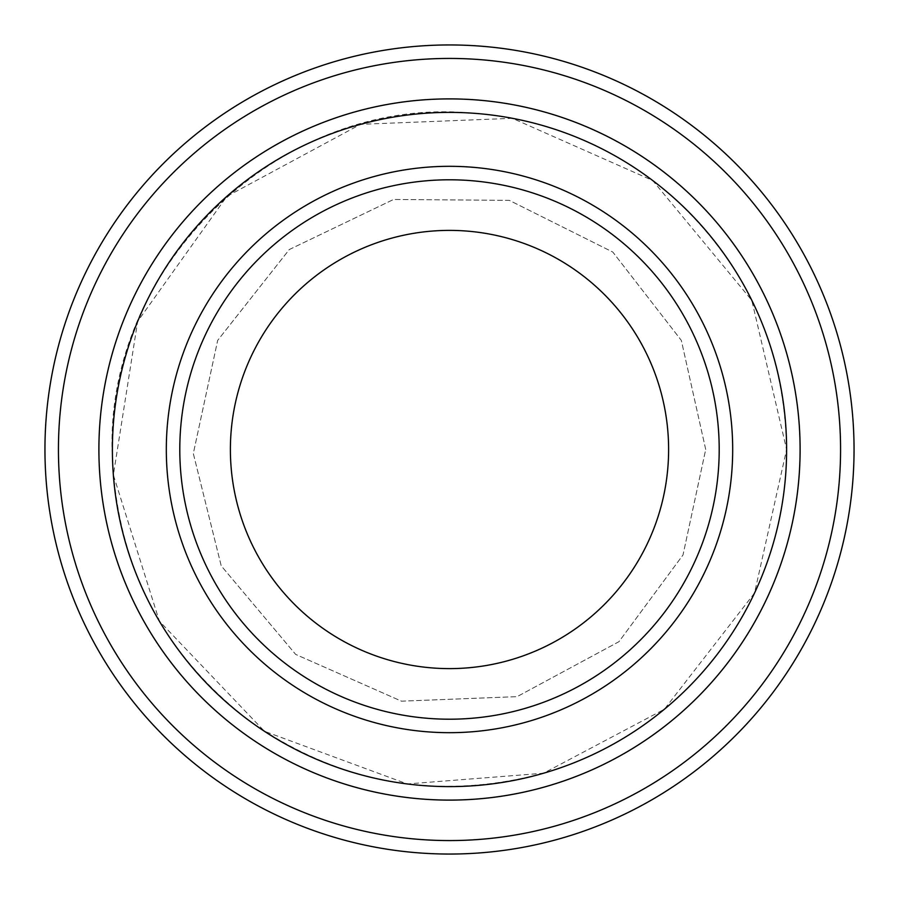 <?xml version="1.0" encoding="UTF-8"?>
<svg xmlns="http://www.w3.org/2000/svg" width="899" height="899" viewBox="0 0 899 899"><rect width="100%" height="100%" fill="white"/><g stroke="black" fill="none" stroke-linecap="round" stroke-linejoin="round"><path stroke-width="0.67" stroke-dasharray="4.5 3.37" d="M719.2 449.5A269.7 269.7 0 0 0 449.5 179.8A269.7 269.7 0 0 0 179.8 449.5A269.7 269.7 0 0 0 449.5 719.2A269.7 269.7 0 0 0 719.2 449.5A269.7 269.7 0 0 1 314.65 683.071A269.7 269.7 0 0 1 314.65 215.929A269.7 269.7 0 0 1 719.2 449.5A269.7 269.7 0 0 0 449.5 179.8A269.7 269.7 0 0 0 179.8 449.5A269.7 269.7 0 0 0 449.5 719.2A269.7 269.7 0 0 0 719.2 449.5A269.7 269.7 0 0 1 314.65 683.071A269.7 269.7 0 0 1 314.65 215.929A269.7 269.7 0 0 1 719.2 449.5M800.099 449.5A350.599 350.599 0 0 0 449.5 98.901A350.599 350.599 0 0 0 98.901 449.5A350.599 350.599 0 0 0 449.5 800.099A350.599 350.599 0 0 0 800.099 449.5A350.599 350.599 0 0 1 274.206 753.126A350.599 350.599 0 0 1 274.206 145.874A350.599 350.599 0 0 1 800.099 449.5A350.61 350.61 0 0 1 274.195 753.137A350.61 350.61 0 0 1 274.195 145.863A350.61 350.61 0 0 1 800.11 449.5A350.599 350.599 0 0 1 274.206 753.126A350.599 350.599 0 0 1 274.206 145.874A350.599 350.599 0 0 1 800.099 449.5A350.599 350.599 0 0 1 274.206 753.126A350.599 350.599 0 0 1 274.206 145.874A350.599 350.599 0 0 1 800.099 449.5A350.61 350.61 0 0 1 274.195 753.137A350.61 350.61 0 0 1 274.195 145.863A350.61 350.61 0 0 1 800.11 449.5M786.614 449.5A337.114 337.114 0 0 1 280.949 741.45A337.114 337.114 0 0 1 280.949 157.55A337.114 337.114 0 0 1 786.614 449.5L751.789 300.322L652.696 180.497L512.34 118.308L360.544 124.332L226.818 196.42L137.659 321.392L113.375 474.975L159.337 621.108L264.418 731.258L407.247 783.95L543.547 773.23L664.383 709.244L754.531 593.037L786.614 449.5C784.782 348.857 746.721 264.564 672.441 196.623C614.444 146.402 547.188 118.544 470.671 113.038C279.477 95.373 100.89 268.441 112.544 460.086C118.398 568.865 164.663 656.248 251.338 722.245C340.89 784.276 438.285 801.279 543.558 773.241C613.343 752.373 670.789 713.334 715.885 656.124C762.363 595.093 785.94 526.218 786.625 449.5M840.565 449.5A391.065 391.065 0 0 1 253.968 788.176A391.065 391.065 0 0 1 253.968 110.824A391.065 391.065 0 0 1 840.565 449.5M854.05 449.5A404.55 404.55 0 0 1 247.225 799.852A404.55 404.55 0 0 1 247.225 99.148A404.55 404.55 0 0 1 854.05 449.5M179.8 449.5A269.7 269.7 0 0 0 584.35 683.071A269.7 269.7 0 0 0 584.35 215.929A269.7 269.7 0 0 0 179.8 449.5A269.7 269.7 0 0 0 584.35 683.071A269.7 269.7 0 0 0 584.35 215.929A269.7 269.7 0 0 0 179.8 449.5M705.715 449.5L681.33 340.406L612.815 252.08L509.317 200.365L393.605 199.454L289.298 249.54L217.67 340.406L193.319 453.523L221.21 565.819L295.659 654.393L401.493 701.175L517.105 696.635L618.939 641.695L683.015 554.941L705.715 449.5L681.33 340.406L612.815 252.08L509.317 200.365L393.605 199.454L289.298 249.54L217.67 340.406L193.319 453.523L221.21 565.819L295.659 654.393L401.493 701.175L517.105 696.635L618.939 641.695L683.015 554.941L705.715 449.5"/><path stroke-width="1.35" d="M112.386 449.5A337.114 337.114 0 0 0 618.051 741.45A337.114 337.114 0 0 0 618.051 157.55A337.114 337.114 0 0 0 112.386 449.5M98.901 449.5A350.599 350.599 0 0 0 449.5 800.099A350.599 350.599 0 0 0 800.099 449.5A350.599 350.599 0 0 0 449.5 98.901A350.599 350.599 0 0 0 98.901 449.5M719.2 449.5A269.7 269.7 0 0 1 314.65 683.071A269.7 269.7 0 0 1 314.65 215.929A269.7 269.7 0 0 1 719.2 449.5M668.609 449.5A219.109 219.109 0 0 1 339.946 639.256A219.109 219.109 0 0 1 339.946 259.744A219.109 219.109 0 0 1 668.609 449.5M58.435 449.5A391.065 391.065 0 0 0 645.033 788.176A391.065 391.065 0 0 0 645.033 110.824A391.065 391.065 0 0 0 58.435 449.5M800.11 449.5A350.61 350.61 0 0 1 274.195 753.137A350.61 350.61 0 0 1 274.195 145.863A350.61 350.61 0 0 1 800.11 449.5M854.05 449.5A404.55 404.55 0 0 0 449.5 44.95A404.55 404.55 0 0 0 44.95 449.5A404.55 404.55 0 0 0 449.5 854.05A404.55 404.55 0 0 0 854.05 449.5M166.315 449.5A283.185 283.185 0 0 0 591.092 694.747A283.185 283.185 0 0 0 591.092 204.253A283.185 283.185 0 0 0 166.315 449.5"/></g></svg>
